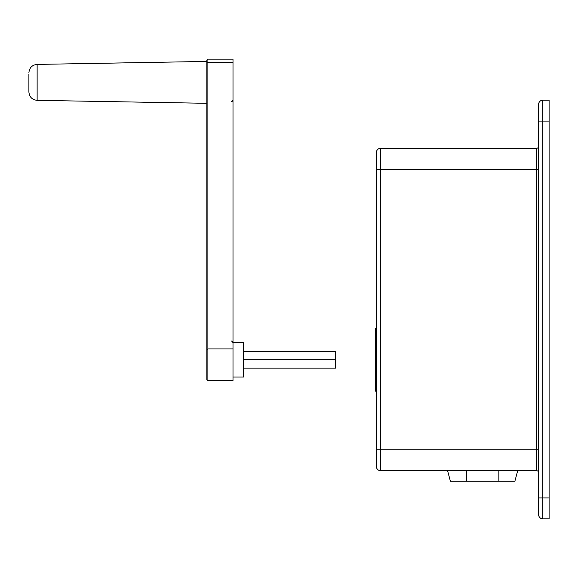 <?xml version="1.0" encoding="UTF-8"?>
<svg xmlns="http://www.w3.org/2000/svg" width="578" height="578" viewBox="0 0 578 578"><rect width="100%" height="100%" fill="white"/><g stroke="black" fill="none" stroke-linecap="round" stroke-linejoin="round"><path stroke-width="0.87" d="M542.821 100.167L542.821 121.105L538.631 121.105L538.631 104.358A4.183 4.183 0 0 1 542.821 100.167L549.1 100.167L549.1 497.911L542.821 497.911L542.821 121.105L549.1 121.105M549.1 497.911L549.1 518.842L542.821 518.842A4.183 4.183 0 0 1 538.631 514.658L538.631 497.911L542.821 497.911L542.821 518.842A4.183 4.183 0 0 1 538.631 514.658M376.401 466.511A4.183 4.183 0 0 0 380.584 470.694A4.183 4.183 0 0 1 376.401 466.511L376.401 169.253L536.543 169.253L536.543 470.694A2.095 2.095 0 0 1 538.631 472.79A2.095 2.095 0 0 0 536.543 470.694L380.584 470.694L380.584 148.315L536.543 148.315A2.095 2.095 0 0 0 538.631 146.227M376.401 169.253L376.401 152.505A4.183 4.183 0 0 1 380.584 148.315M376.401 391.147L375.353 391.147L375.353 328.347L376.401 328.347M498.857 470.694L498.857 481.163L514.897 481.163L517.7 470.694M498.857 481.163L450.378 481.163L447.574 470.694M538.631 121.105L538.631 497.911M232.999 62.2L207.885 62.2L207.885 380.678L232.999 380.678L232.999 59.158L207.885 59.158L206.837 60.206L206.837 61.781L206.837 60.206M206.837 369.371L206.837 100.5M206.837 61.781L206.837 379.63L207.885 380.678M243.468 368.121L335.58 368.121L335.58 351.373L243.468 351.373M243.468 359.747L335.58 359.747M232.999 342.479L243.468 342.479L243.468 377.015L232.999 377.015M28.9 74.056L28.9 91.974L28.9 74.056M538.631 449.763L376.401 449.763M538.631 169.253L536.543 169.253L536.543 148.315M466.41 470.694L466.41 481.163M536.543 470.694A2.095 2.095 0 0 1 538.631 472.79A2.095 2.095 0 0 0 536.543 470.694M232.999 348.946L207.885 348.946L206.837 349.488M206.837 62.742A1.048 0.542 180 0 1 207.885 62.2L207.885 59.158M206.837 61.441L37.129 64.404L37.129 100.341L206.837 103.303M231.431 341.165C231.727 340.717 232.248 341.244 232.999 342.732M231.431 101.533C231.749 101.966 232.269 101.439 232.999 99.965M37.129 64.404C32.115 64.967 29.377 67.756 28.9 72.77M37.129 100.341C32.115 99.777 29.377 96.988 28.9 91.974"/></g></svg>
